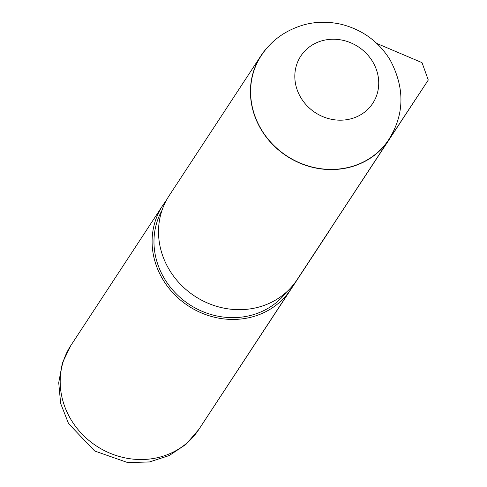 <?xml version="1.0" encoding="UTF-8"?>
<svg xmlns="http://www.w3.org/2000/svg" width="487" height="487" viewBox="0 0 487 487"><rect width="100%" height="100%" fill="white"/><g stroke="black" fill="none" stroke-linecap="round" stroke-linejoin="round"><path stroke-width="0.73" d="M260.399 56.973A76.343 69.72 33.3 0 0 267.966 138.978A76.343 69.72 33.3 0 0 349.995 167.004A76.343 69.72 33.3 0 0 388.048 140.688C404.551 115.322 405.221 88.366 390.044 59.816C378.685 41.602 362.498 29.78 341.49 24.35C328.64 21.422 316.264 21.544 304.363 24.709C285.041 30.267 270.395 41.011 260.417 56.949M268.751 46.034A76.532 69.897 33.3 0 0 261.026 55.64A76.532 69.897 33.3 0 0 286.606 156.023A76.532 69.897 33.3 0 0 388.924 139.726L428.28 80.038L422.022 62.646L376.841 43.459M261.026 55.64L169.117 195.725A76.532 69.897 33.3 0 0 194.697 296.108A76.532 69.897 33.3 0 0 297.015 279.812L428.28 80.038M286.496 292.066A74.621 68.15 -146.7 0 1 189.309 304.46A74.621 68.15 -146.7 0 1 161.988 210.378M166.134 200.76A76.532 69.897 33.3 0 0 162.707 205.496A76.532 69.897 33.3 0 0 188.286 305.879A76.532 69.897 33.3 0 0 290.605 289.582L329.949 229.864M162.707 205.496L70.798 345.581A76.532 69.897 33.3 0 0 96.377 445.964A76.532 69.897 33.3 0 0 198.696 429.668L329.961 229.894M322.686 40.585A43.051 39.319 -146.7 0 1 378.046 90.284A43.051 39.319 -146.7 0 1 309.586 108.254A43.051 39.319 -146.7 0 1 322.686 40.585M388.924 139.726L297.015 279.812M198.696 429.668L290.605 289.582M198.885 429.376L186.022 444.339L169.226 455.552L149.509 461.938L127.917 462.65L94.673 450.999L68.57 423.635L60.644 403.437L58.72 382.709L62.373 362.961L70.968 345.32"/></g></svg>
